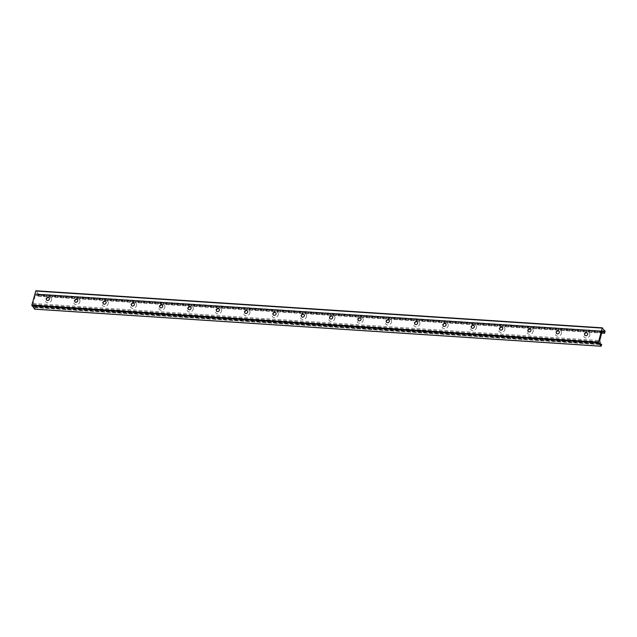 <?xml version="1.0" encoding="UTF-8"?>
<svg xmlns="http://www.w3.org/2000/svg" width="637" height="637" viewBox="0 0 637 637"><rect width="100%" height="100%" fill="white"/><g stroke="black" fill="none" stroke-linecap="round" stroke-linejoin="round"><path stroke-width="0.48" stroke-dasharray="3.19 2.39" d="M589.806 335.229A3.344 2.739 -37.9 0 0 585.96 332.347A3.344 2.739 -37.9 0 0 584.575 337.506A3.344 2.739 -37.9 0 0 589.806 335.229M587.489 333.223A1.664 1.362 142.1 0 1 584.862 335.269L584.877 335.285M561.484 333.374A3.344 2.739 -37.9 0 0 557.638 330.499A3.344 2.739 -37.9 0 0 556.244 335.651A3.344 2.739 -37.9 0 0 561.484 333.374M559.159 331.367A1.664 1.362 142.1 0 1 556.531 333.414L556.515 333.398M533.153 331.519A3.344 2.739 -37.9 0 0 529.307 328.644A3.344 2.739 -37.9 0 0 527.914 333.796A3.344 2.739 -37.9 0 0 533.153 331.519M530.828 329.52A1.664 1.362 142.1 0 1 528.2 331.558L528.216 331.582M504.822 329.663A3.344 2.739 -37.9 0 0 500.977 326.789A3.344 2.739 -37.9 0 0 499.583 331.949A3.344 2.739 -37.9 0 0 504.822 329.663M502.497 327.665A1.664 1.362 142.1 0 1 499.878 329.711L499.862 329.687M476.492 327.808A3.344 2.739 -37.9 0 0 472.646 324.934A3.344 2.739 -37.9 0 0 471.261 330.093A3.344 2.739 -37.9 0 0 476.492 327.808M474.159 325.794L474.183 325.825A1.664 1.362 142.1 0 1 471.547 327.856L471.563 327.872M448.169 325.961A3.344 2.739 -37.9 0 0 444.323 323.078A3.344 2.739 -37.9 0 0 442.93 328.238A3.344 2.739 -37.9 0 0 448.169 325.961M445.844 323.954A1.664 1.362 142.1 0 1 443.217 326.001M419.839 324.106A3.344 2.739 -37.9 0 0 415.993 321.231A3.344 2.739 -37.9 0 0 414.599 326.383A3.344 2.739 -37.9 0 0 419.839 324.106M417.498 322.083L417.53 322.123A1.664 1.362 142.1 0 1 414.886 324.145L414.878 324.129M391.508 322.25A3.344 2.739 -37.9 0 0 387.662 319.376A3.344 2.739 -37.9 0 0 386.269 324.528A3.344 2.739 -37.9 0 0 391.508 322.25M389.183 320.252A1.664 1.362 142.1 0 1 386.563 322.29M363.178 320.395A3.344 2.739 -37.9 0 0 359.332 317.521A3.344 2.739 -37.9 0 0 357.946 322.68A3.344 2.739 -37.9 0 0 363.178 320.395M360.868 318.412L360.845 318.381A1.664 1.362 142.1 0 1 358.233 320.443L358.217 320.419M334.855 318.54A3.344 2.739 -37.9 0 0 331.009 315.665A3.344 2.739 -37.9 0 0 329.616 320.825A3.344 2.739 -37.9 0 0 334.855 318.54M332.53 316.541A1.664 1.362 142.1 0 1 329.902 318.588L329.918 318.604M306.524 316.693A3.344 2.739 -37.9 0 0 302.679 313.81A3.344 2.739 -37.9 0 0 301.285 318.97A3.344 2.739 -37.9 0 0 306.524 316.693M304.199 314.686A1.664 1.362 142.1 0 1 301.572 316.732L301.564 316.716M278.194 314.837A3.344 2.739 -37.9 0 0 274.348 311.963A3.344 2.739 -37.9 0 0 272.954 317.115A3.344 2.739 -37.9 0 0 278.194 314.837M275.869 312.839A1.664 1.362 142.1 0 1 273.249 314.877L273.257 314.893M249.863 312.982A3.344 2.739 -37.9 0 0 246.017 310.108A3.344 2.739 -37.9 0 0 244.632 315.267A3.344 2.739 -37.9 0 0 249.863 312.982M247.546 310.983A1.664 1.362 142.1 0 1 244.919 313.022M221.541 311.127A3.344 2.739 -37.9 0 0 217.695 308.252A3.344 2.739 -37.9 0 0 216.301 313.412A3.344 2.739 -37.9 0 0 221.541 311.127M219.216 309.128A1.664 1.362 142.1 0 1 216.588 311.175M193.21 309.271A3.344 2.739 -37.9 0 0 189.364 306.397A3.344 2.739 -37.9 0 0 187.971 311.557A3.344 2.739 -37.9 0 0 193.21 309.271M190.869 307.257L190.901 307.289A1.664 1.362 142.1 0 1 188.257 309.319M164.879 307.424A3.344 2.739 -37.9 0 0 161.034 304.55A3.344 2.739 -37.9 0 0 159.64 309.701A3.344 2.739 -37.9 0 0 164.879 307.424M162.57 305.442L162.546 305.402A1.664 1.362 142.1 0 1 159.935 307.464L159.919 307.448M136.549 305.569A3.344 2.739 -37.9 0 0 132.703 302.694A3.344 2.739 -37.9 0 0 131.318 307.846A3.344 2.739 -37.9 0 0 136.549 305.569M134.216 303.546L134.24 303.586A1.664 1.362 142.1 0 1 131.604 305.609M108.226 303.714A3.344 2.739 -37.9 0 0 104.38 300.839A3.344 2.739 -37.9 0 0 102.987 305.999A3.344 2.739 -37.9 0 0 108.226 303.714M105.917 301.731L105.885 301.699A1.664 1.362 142.1 0 1 103.274 303.753L103.258 303.738M79.896 301.858A3.344 2.739 -37.9 0 0 76.05 298.984A3.344 2.739 -37.9 0 0 74.656 304.144A3.344 2.739 -37.9 0 0 79.896 301.858M77.571 299.86A1.664 1.362 142.1 0 1 74.943 301.906L74.959 301.922M51.565 300.003A3.344 2.739 -37.9 0 0 47.719 297.129A3.344 2.739 -37.9 0 0 46.326 302.288A3.344 2.739 -37.9 0 0 51.565 300.003M49.256 298.02L49.232 297.989A1.664 1.362 142.1 0 1 46.62 300.051L46.605 300.035M34.637 309.128L35.091 307.607L34.995 307.122L34.382 307.321A1.569 0.661 -86.3 0 1 34.271 307.337A1.569 0.661 -86.3 0 1 33.753 306.501L33.132 303.475L35.369 295.13L35.943 293.856L37.129 293.991A1.569 0.661 -86.3 0 1 37.241 293.983A1.569 0.661 -86.3 0 1 37.758 294.812L38.077 296.197L38.538 294.143L35.943 290.822M35.385 295.138L601.917 332.211L35.369 295.13M35.338 295.313L601.909 332.387M38.538 294.143L605.102 331.216M38.578 294.668L605.15 331.742M38.22 296.014L604.792 333.087M37.965 296.014L601.766 332.912M37.758 294.812L602.084 331.734M37.129 293.991L603.701 331.065M36.373 294.238L602.212 331.264L36.349 294.246M36.277 294.198L602.228 331.232M36.078 293.944L602.363 331.001M35.616 294.286L602.188 331.359M33.132 303.475L599.704 340.548M33.22 304.534L599.791 341.599M33.419 304.789L599.99 341.862M33.482 304.948L600.054 342.021M33.753 306.501L600.325 343.574M34.382 307.321L600.739 344.378M34.971 307.13L600.5 344.131L34.995 307.122M35.091 307.607L601.662 344.681M34.724 308.945L601.296 346.018M38.077 296.197L601.718 333.071M37.241 293.983L603.804 331.049M35.943 293.856L602.514 330.929M34.271 307.337L600.842 344.402"/><path stroke-width="0.96" d="M584.846 335.253A1.664 1.362 142.1 0 1 587.473 333.207A1.664 1.362 142.1 0 1 584.846 335.253A1.664 1.362 142.1 0 1 587.489 333.223M556.531 333.414A1.664 1.362 142.1 0 1 559.159 331.367M559.334 332.474A1.664 1.362 142.1 0 1 556.515 333.398A1.664 1.362 142.1 0 1 559.143 331.351A1.664 1.362 142.1 0 1 559.334 332.474M528.192 331.543A1.664 1.362 142.1 0 1 530.812 329.496A1.664 1.362 142.1 0 1 528.192 331.543A1.664 1.362 142.1 0 1 530.828 329.52M499.878 329.711A1.664 1.362 142.1 0 1 502.497 327.665M502.681 328.764A1.664 1.362 142.1 0 1 499.862 329.687A1.664 1.362 142.1 0 1 502.489 327.649A1.664 1.362 142.1 0 1 502.681 328.764M471.531 327.84A1.664 1.362 142.1 0 1 474.159 325.794A1.664 1.362 142.1 0 1 471.531 327.84A1.664 1.362 142.1 0 1 474.175 325.81M443.217 326.001A1.664 1.362 142.1 0 1 445.844 323.954M446.019 325.061A1.664 1.362 142.1 0 1 443.201 325.985A1.664 1.362 142.1 0 1 445.828 323.938A1.664 1.362 142.1 0 1 446.019 325.061M414.886 324.145A1.664 1.362 142.1 0 1 417.514 322.107M417.697 323.206A1.664 1.362 142.1 0 1 414.878 324.129A1.664 1.362 142.1 0 1 417.498 322.083A1.664 1.362 142.1 0 1 417.697 323.206M386.563 322.29A1.664 1.362 142.1 0 1 389.183 320.252M389.366 321.351A1.664 1.362 142.1 0 1 386.548 322.274A1.664 1.362 142.1 0 1 389.175 320.228A1.664 1.362 142.1 0 1 389.366 321.351M358.233 320.443A1.664 1.362 142.1 0 1 360.861 318.396A1.664 1.362 142.1 0 1 358.217 320.419A1.664 1.362 142.1 0 1 360.845 318.381M329.886 318.572A1.664 1.362 142.1 0 1 332.514 316.525A1.664 1.362 142.1 0 1 329.886 318.572A1.664 1.362 142.1 0 1 332.53 316.541M301.572 316.732A1.664 1.362 142.1 0 1 304.199 314.686M304.382 315.793A1.664 1.362 142.1 0 1 301.564 316.716A1.664 1.362 142.1 0 1 304.183 314.67A1.664 1.362 142.1 0 1 304.382 315.793M273.233 314.861A1.664 1.362 142.1 0 1 275.861 312.815A1.664 1.362 142.1 0 1 273.233 314.861A1.664 1.362 142.1 0 1 275.869 312.839M244.919 313.022A1.664 1.362 142.1 0 1 247.546 310.983M247.721 312.082A1.664 1.362 142.1 0 1 244.903 313.006A1.664 1.362 142.1 0 1 247.53 310.967A1.664 1.362 142.1 0 1 247.721 312.082M216.588 311.175A1.664 1.362 142.1 0 1 219.216 309.128M219.391 310.227A1.664 1.362 142.1 0 1 216.572 311.151A1.664 1.362 142.1 0 1 219.2 309.112A1.664 1.362 142.1 0 1 219.391 310.227M188.257 309.319A1.664 1.362 142.1 0 1 190.885 307.273M191.068 308.38A1.664 1.362 142.1 0 1 188.249 309.303A1.664 1.362 142.1 0 1 190.869 307.257A1.664 1.362 142.1 0 1 191.068 308.38M159.935 307.464A1.664 1.362 142.1 0 1 162.554 305.418A1.664 1.362 142.1 0 1 159.919 307.448A1.664 1.362 142.1 0 1 162.546 305.402M131.604 305.609A1.664 1.362 142.1 0 1 134.232 303.57M134.407 304.669A1.664 1.362 142.1 0 1 131.588 305.593A1.664 1.362 142.1 0 1 134.216 303.546A1.664 1.362 142.1 0 1 134.407 304.669M103.274 303.753A1.664 1.362 142.1 0 1 105.901 301.715A1.664 1.362 142.1 0 1 103.258 303.738A1.664 1.362 142.1 0 1 105.885 301.699M74.935 301.882A1.664 1.362 142.1 0 1 77.555 299.844A1.664 1.362 142.1 0 1 74.935 301.882A1.664 1.362 142.1 0 1 77.571 299.86M46.62 300.051A1.664 1.362 142.1 0 1 49.24 298.005A1.664 1.362 142.1 0 1 46.605 300.035A1.664 1.362 142.1 0 1 49.232 297.989M601.941 332.203L599.704 340.548L600.325 343.574A1.569 0.661 93.7 0 0 600.842 344.402A1.569 0.661 93.7 0 0 600.954 344.394L601.567 344.195L601.662 344.681L601.065 346.194L598.422 342.204L602.228 328.103L605.102 331.216L604.648 333.262L604.33 331.885A1.569 0.661 93.7 0 0 603.804 331.049A1.569 0.661 93.7 0 0 603.701 331.065L602.514 330.929L601.957 332.211M602.339 327.88L35.863 290.767L31.85 305.131L34.637 309.128M35.656 291.029L602.228 328.103M601.766 332.912L604.537 333.087M602.084 331.734L604.33 331.885M602.228 331.232L602.849 331.272M34.494 309.12L601.065 346.194M31.906 305.792L598.477 342.865M31.85 305.131L598.422 342.204M35.863 290.767L602.435 327.84M601.718 333.071L604.648 333.262M34.565 309.16L601.137 346.233"/></g></svg>
